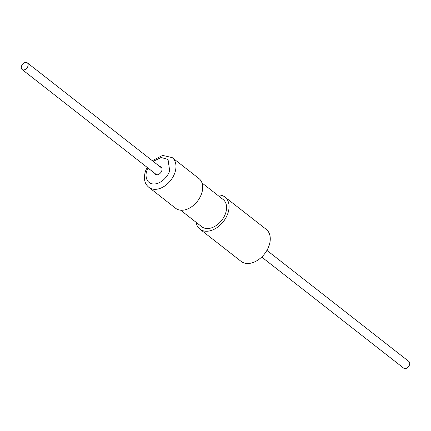 <?xml version="1.0" encoding="UTF-8"?>
<svg xmlns="http://www.w3.org/2000/svg" width="431" height="431" viewBox="0 0 431 431"><rect width="100%" height="100%" fill="white"/><g stroke="black" fill="none" stroke-linecap="round" stroke-linejoin="round"><path stroke-width="0.65" d="M199.903 229.136L241.112 261.391A20.349 13.835 -51.9 0 0 268.901 246.128A20.349 13.835 -51.9 0 0 266.202 229.34L224.993 197.086A20.349 13.835 128.1 0 1 227.692 213.873A20.349 13.835 128.1 0 1 199.903 229.136A20.349 13.835 128.1 0 1 196.051 222.261M217.391 194.995A20.349 13.835 128.1 0 1 224.993 197.086M180.654 210.204L201.778 226.744A17.31 11.766 -51.9 0 0 225.418 213.76A17.31 11.766 -51.9 0 0 223.118 199.478L201.988 182.943M148.91 187.377L175.616 208.281A18.894 12.844 -51.9 0 0 201.422 194.106A18.894 12.844 -51.9 0 0 198.912 178.52L172.201 157.617A18.894 12.844 128.1 0 1 174.981 172.422A18.894 12.844 128.1 0 1 174.711 173.203A18.894 12.844 128.1 0 1 148.91 187.377C145.673 184.581 142.973 180.6 145.382 171.333L147.106 167.341M261.709 257.038L403.675 368.155A4.229 2.877 -51.9 0 0 409.45 364.982A4.229 2.877 -51.9 0 0 408.89 361.496L266.918 250.373M154.654 173.246A4.622 3.146 -51.9 0 0 155.413 174.345A4.622 3.146 -51.9 0 0 161.733 170.875A4.622 3.146 -51.9 0 0 161.119 167.061A4.622 3.146 -51.9 0 0 159.869 166.587M21.55 66.018A4.229 2.877 128.1 0 1 27.325 62.845A4.229 2.877 128.1 0 1 27.886 66.336A4.229 2.877 128.1 0 1 22.11 69.504A4.229 2.877 128.1 0 1 21.55 66.018M153.204 161.372L161.124 157.493L168.031 159.438L169.663 170.644C168.86 174.539 162.444 183.795 153.948 184.021C145.57 183.886 145.145 174.663 146.863 170.762L147.995 168.031M27.325 62.845L161.873 168.16M22.11 69.504L156.663 174.819M152.321 160.682L162.611 155.402L172.201 157.617"/></g></svg>
